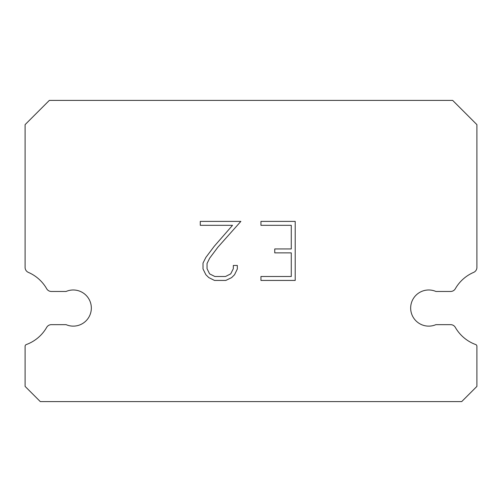 <?xml version="1.0" encoding="UTF-8"?>
<svg xmlns="http://www.w3.org/2000/svg" width="502" height="502" viewBox="0 0 502 502"><rect width="100%" height="100%" fill="white"/><g stroke="black" fill="none" stroke-linecap="round" stroke-linejoin="round"><path stroke-width="0.75" d="M421.567 291.467A18.072 18.072 0 0 1 435.905 291.467L450.614 291.467A5.422 5.422 0 0 0 455.32 288.744A38.855 38.855 0 0 1 473.637 272.385A5.422 5.422 0 0 0 476.9 267.698L476.9 124.634L452.666 100.4L49.334 100.4L25.1 124.634L25.1 267.698A5.422 5.422 0 0 0 28.363 272.385A38.855 38.855 0 0 1 46.68 288.744A5.422 5.422 0 0 0 51.386 291.467L66.095 291.467A18.072 18.072 0 0 1 89.852 300.893A18.072 18.072 0 0 1 66.095 324.65L51.386 324.65A5.422 5.422 0 0 0 46.68 327.373A38.855 38.855 0 0 1 26.286 344.56A1.807 1.807 0 0 0 25.1 346.254L25.1 386.402L40.298 401.6L461.702 401.6L476.9 386.402L476.9 346.254A1.807 1.807 0 0 0 475.714 344.56A38.855 38.855 0 0 1 455.32 327.373A5.422 5.422 0 0 0 450.614 324.65L435.905 324.65A18.072 18.072 0 0 1 412.148 315.225A18.072 18.072 0 0 1 421.567 291.467M291.273 276.489L291.273 252.876L274.745 252.876L274.745 248.942L291.273 248.942L291.273 225.329L260.946 225.329L260.946 221.395L295.207 221.395L295.207 280.43L260.946 280.43L260.946 276.489L291.273 276.489M237.327 265.458L237.327 268.997L234.522 274.763L231.604 277.625L225.837 280.43L214.498 280.43L208.776 277.581L205.851 274.701L203.009 268.934L203.009 263.092L205.851 257.444L214.191 246.344L232.526 225.329L200.279 225.329L200.279 221.395L240.866 221.395L217.881 247.21L209.698 258.122L207.044 263.506L207.044 268.689L209.616 273.885L214.843 276.489L225.53 276.489L230.719 273.872L233.33 268.689L233.33 265.458L237.327 265.458"/></g></svg>
